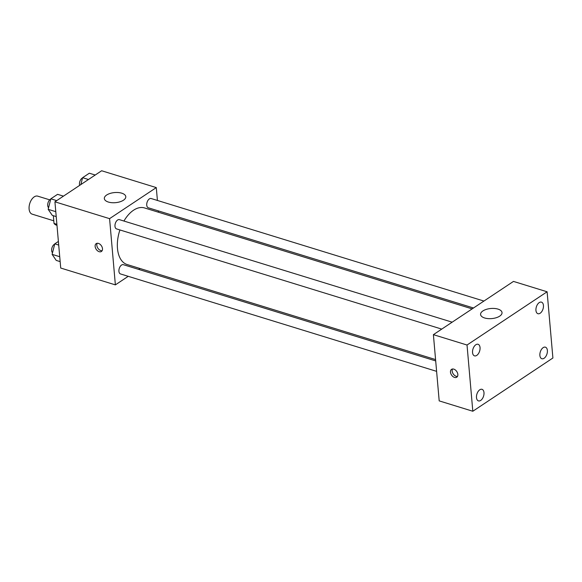 <?xml version="1.0" encoding="UTF-8"?>
<svg xmlns="http://www.w3.org/2000/svg" width="582" height="582" viewBox="0 0 582 582"><rect width="100%" height="100%" fill="white"/><g stroke="black" fill="none" stroke-linecap="round" stroke-linejoin="round"><path stroke-width="0.87" d="M49.696 199.837L37.714 196.149A9.421 5.427 107.1 0 0 31.61 199.582A9.421 5.427 107.1 0 0 29.1 209.033A9.421 5.427 107.1 0 0 32.163 214.147L53.791 220.811M56.898 224.31L54.017 223.423A12.789 7.37 107.1 0 0 56.396 225.139L56.985 225.321M54.017 223.423L53.34 215.696M128.229 276.326L115.367 284.874L60.717 268.04L54.926 201.816L101.639 170.752L156.289 187.593L157.416 200.448M140 268.498L138.647 269.401M119.928 229.948A29.609 17.067 107.1 0 0 117.477 248.434A29.609 17.067 107.1 0 0 127.109 264.526L435.576 359.574M472.162 308.882L144.547 207.941A29.609 17.067 107.1 0 0 123.937 221.044M158.326 210.873L158.442 212.219M115.367 284.874L109.576 218.65L156.289 187.593M483.933 301.061L151.167 198.527A4.845 2.794 107.1 0 0 148.032 200.295A4.845 2.794 107.1 0 0 146.737 205.155A4.845 2.794 107.1 0 0 148.315 207.789L473.515 307.987M435.692 360.92L123.34 264.679A4.845 2.794 107.1 0 0 120.205 266.447A4.845 2.794 107.1 0 0 118.917 271.307A4.845 2.794 107.1 0 0 120.489 273.94L436.602 371.345M441.745 329.106L116.553 228.908A4.845 2.794 -72.9 0 1 115.309 223.459A4.845 2.794 -72.9 0 1 119.405 219.647L452.17 322.181M109.576 218.65L54.926 201.816M108.39 202.056A10.767 5.071 175 0 1 104.338 198.557A10.767 5.071 175 0 1 114.625 192.562A10.767 5.071 175 0 1 125.792 196.68A10.767 5.071 175 0 1 119.936 201.816A10.767 5.071 175 0 1 108.39 202.056M102.49 248.689A4.707 3.143 56.4 0 1 101.421 251.475A4.707 3.143 56.4 0 1 96.19 249.292A4.707 3.143 56.4 0 1 96.205 243.632A4.707 3.143 56.4 0 1 100.06 244.302A4.707 3.143 56.4 0 1 102.49 248.689M102.119 250.711A4.707 3.143 56.4 0 1 97.871 248.179A4.707 3.143 56.4 0 1 97.179 243.283M439.192 400.882L433.394 334.657L513.477 281.412L547.109 291.778L552.9 358.003L472.817 411.248L439.192 400.882M472.817 411.248L467.026 345.024L433.394 334.657M457.838 374.408A4.707 3.143 56.4 0 1 456.768 377.201A4.707 3.143 56.4 0 1 451.537 375.019A4.707 3.143 56.4 0 1 451.552 369.352A4.707 3.143 56.4 0 1 455.408 370.021A4.707 3.143 56.4 0 1 457.838 374.408M467.026 345.024L547.109 291.778M499.712 316.135A10.767 5.071 175 0 1 487.978 318.601A10.767 5.071 175 0 1 480.579 314.476A10.767 5.071 175 0 1 490.859 308.489A10.767 5.071 175 0 1 502.026 312.607A10.767 5.071 175 0 1 499.712 316.135M539.223 302.604A6.053 3.485 107.1 0 0 535.942 310.41A6.053 3.485 107.1 0 0 537.906 313.698A6.053 3.485 107.1 0 0 543.028 308.947A6.053 3.485 107.1 0 0 541.471 302.138A6.053 3.485 107.1 0 0 539.223 302.604M475.829 344.755A6.053 3.485 107.1 0 0 472.548 352.568A6.053 3.485 107.1 0 0 474.512 355.857A6.053 3.485 107.1 0 0 479.626 351.099A6.053 3.485 107.1 0 0 478.077 344.289A6.053 3.485 107.1 0 0 475.829 344.755M479.772 389.787A6.053 3.485 107.1 0 0 476.483 397.601A6.053 3.485 107.1 0 0 478.455 400.889A6.053 3.485 107.1 0 0 483.569 396.131A6.053 3.485 107.1 0 0 482.02 389.322A6.053 3.485 107.1 0 0 479.772 389.787M543.166 347.636A6.053 3.485 107.1 0 0 539.878 355.442A6.053 3.485 107.1 0 0 541.849 358.73A6.053 3.485 107.1 0 0 546.964 353.98A6.053 3.485 107.1 0 0 545.414 347.17A6.053 3.485 107.1 0 0 543.166 347.636M457.467 376.43A4.707 3.143 56.4 0 1 453.218 373.899A4.707 3.143 56.4 0 1 452.527 369.003M56.221 216.584L52.271 215.369L48.175 209.331L50.823 198.811L57.567 194.33L63.453 196.141M55.792 211.681L48.175 209.331M56.709 200.623L50.823 198.811M50.765 199.059A4.845 2.794 107.1 0 0 47.717 205.548A4.845 2.794 107.1 0 0 48.575 207.745M80.862 184.574L82.593 177.692L89.33 173.21L95.222 175.022M88.479 179.503L82.593 177.692M82.528 177.939A4.845 2.794 107.1 0 0 79.479 184.429A4.845 2.794 107.1 0 0 79.654 185.374M60.157 261.616L56.214 260.401L52.118 254.363L54.766 243.843L58.396 241.435M59.728 256.713L52.118 254.363M58.709 245.058L54.766 243.843M54.701 244.098A4.845 2.794 107.1 0 0 51.653 250.58A4.845 2.794 107.1 0 0 52.518 252.777"/></g></svg>
